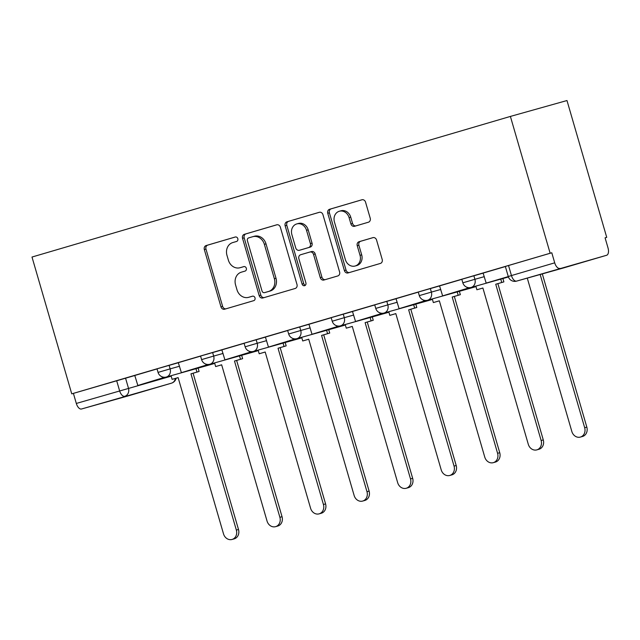 <?xml version="1.0" encoding="UTF-8"?>
<svg xmlns="http://www.w3.org/2000/svg" width="640" height="640" viewBox="0 0 640 640"><rect width="100%" height="100%" fill="white"/><g stroke="black" fill="none" stroke-linecap="round" stroke-linejoin="round"><path stroke-width="0.96" d="M237.816 238.672A2.32 2 -105.7 0 0 235.248 237.008L206.144 245.56A3.312 2.856 -105.7 0 0 204.328 249.552L220.968 306.832A3.312 2.856 -105.7 0 0 224.608 309.216A3.312 2.856 -105.7 0 0 224.632 309.208L253.744 300.656A2.32 2 -105.7 0 0 252.448 296.2L248.68 297.304A10.608 9.136 -105.7 0 1 248.592 297.336A10.608 9.136 -105.7 0 1 236.952 289.696L235.568 284.928A10.608 9.136 -105.7 0 1 241.376 272.168L245.144 271.056A2.32 2 -105.7 0 0 243.872 266.6A2.32 2 -105.7 0 0 243.848 266.6L240.08 267.712A10.608 9.136 -105.7 0 1 239.992 267.736A10.608 9.136 -105.7 0 1 228.36 260.104L226.968 255.328A10.608 9.136 -105.7 0 1 232.776 242.568L236.544 241.464A2.32 2 -105.7 0 0 237.816 238.672M368.408 222.216A3.312 2.856 -105.7 0 0 370.224 218.232L365.552 202.16A3.312 2.856 -105.7 0 0 361.92 199.776A3.312 2.856 -105.7 0 0 361.888 199.784L329.56 209.288A3.312 2.856 -105.7 0 0 327.752 213.272L344.392 270.56A3.312 2.856 -105.7 0 0 348.024 272.944A3.312 2.856 -105.7 0 0 348.056 272.936L380.384 263.432A3.312 2.856 -105.7 0 0 382.2 259.448L376.56 240.032A3.312 2.856 -105.7 0 0 372.92 237.648A3.312 2.856 -105.7 0 0 372.896 237.656L359.056 241.72A3.312 2.856 -105.7 0 0 357.24 245.712L360.04 255.336A8.864 7.64 -105.7 0 1 355.104 266.024A8.864 7.64 -105.7 0 1 345.384 259.64L334.424 221.928A8.864 7.64 -105.7 0 1 339.36 211.24A8.864 7.64 -105.7 0 1 349.08 217.624L350.912 223.912A3.312 2.856 -105.7 0 0 354.544 226.296L368.408 222.216M510.392 116.424L550.144 253.248L71.752 393.856L32 257.04L510.392 116.424L566.984 100.536L606.728 237.36L605.088 237.84L608 247.872A6.752 3.424 73.6 0 1 606.608 255.28A6.752 3.424 73.6 0 0 606.608 255.28L516.632 281.104L606.584 255.28L563.344 267.992A6.752 3.424 73.6 0 0 563.36 267.984A6.752 3.424 73.6 0 1 563.32 268A6.752 5.816 74.3 0 1 563.264 268.016A6.752 5.816 74.3 0 1 563.208 268.032M280.352 227.208A3.312 2.856 -105.7 0 0 276.72 224.816A3.312 2.856 -105.7 0 0 276.688 224.824L244.36 234.328A3.312 2.856 -105.7 0 0 242.544 238.32L259.184 295.6A3.312 2.856 -105.7 0 0 262.824 297.984A3.312 2.856 -105.7 0 0 262.856 297.976L295.176 288.472A3.312 2.856 -105.7 0 0 296.992 284.488L280.352 227.208M286.96 221.808L319.288 212.304A3.312 2.856 -105.7 0 1 319.32 212.296A3.312 2.856 -105.7 0 1 322.952 214.68L339.6 271.968A3.312 2.856 -105.7 0 1 337.784 275.952L323.944 280.016A3.312 2.856 -105.7 0 1 323.92 280.032A3.312 2.856 -105.7 0 1 320.28 277.64L313.536 254.408A3.312 2.856 -105.7 0 0 309.896 252.024A3.312 2.856 -105.7 0 0 309.872 252.032L300.688 254.728A3.312 2.856 -105.7 0 0 298.872 258.72L305.904 282.904A2.32 2 -105.7 0 1 302.064 284.032L285.144 225.792A3.312 2.856 -105.7 0 1 286.96 221.808L319.6 212.232M605.08 237.824L606.728 237.36M550.144 253.248L551.792 252.784L554.712 262.832A6.752 3.424 73.6 0 0 559.896 268.392M71.752 393.856L134.936 375.472M81.504 409L128.192 395.896A6.752 3.424 -106.4 0 1 128.192 395.896L171.456 383.176L81.504 409A6.752 3.424 -106.4 0 1 76.32 403.448L171.176 376.168M73.4 393.392L76.32 403.448M128.232 395.88A6.752 3.424 -106.4 0 1 128.216 395.888L171.472 383.168A6.752 6.752 0 0 0 176.152 378.2M200.584 356.128L178.32 362.672L181.384 372.68L206.224 365.376L205.848 364.096M244.128 343.328L221.864 349.872L224.92 359.88L249.76 352.584L249.392 351.296M287.664 330.536L265.4 337.072L268.464 347.088L293.304 339.784L292.928 338.504M331.208 317.736L308.944 324.28L312.008 334.288L336.848 326.984L336.472 325.704M374.744 304.936L352.488 311.48L355.544 321.488L380.384 314.192L380.016 312.904M418.288 292.136L396.024 298.68L399.088 308.696L423.928 301.392L423.552 300.104M461.832 279.344L439.568 285.888L442.624 295.896L467.464 288.592L467.096 287.312M505.368 266.544L483.112 273.088L486.168 283.096L508.288 276.592L486.168 283.096M473.872 275.728L474.904 279.296L462.84 282.816L461.808 279.256L483.264 273.088M430.328 288.528L431.368 292.096L419.296 295.616L418.264 292.048L439.72 285.888M386.792 301.32L387.824 304.888L375.76 308.416L374.72 304.848L396.176 298.688M343.248 314.12L344.28 317.688L332.216 321.216L331.184 317.648L352.64 311.488M299.704 326.92L300.744 330.488L288.68 334.008L287.64 330.448L309.096 324.28M256.168 339.72L257.2 343.28L245.136 346.808L244.096 343.24L265.56 337.08M212.624 352.512L213.664 356.08L201.592 359.608L200.56 356.04L222.016 349.88M169.088 365.312L170.12 368.88L158.056 372.4L157.016 368.84L178.472 362.68M157.04 368.928L134.784 375.472L137.84 385.48L162.68 378.176L162.312 376.896M551.792 252.784L505.344 266.456L508.264 276.504L554.712 262.832M241.552 267.296A10.608 9.136 -105.7 0 0 241.64 267.272A10.608 9.136 -105.7 0 0 241.736 267.248L240.08 267.712M244.112 266.544L241.736 267.248M250.144 296.896A10.608 9.136 -105.7 0 0 250.24 296.872A10.608 9.136 -105.7 0 0 250.328 296.84L248.68 297.304M252.712 296.144L250.328 296.84M235.512 236.952L207.792 245.096A3.312 2.856 -105.7 0 0 205.976 249.088L222.616 306.368A3.312 2.856 -105.7 0 0 225.968 308.816M277 224.76L246.008 233.864A3.312 2.856 -105.7 0 0 244.192 237.856L260.84 295.136A3.312 2.856 -105.7 0 0 264.192 297.584M248.672 237.896A2.32 2 -105.7 0 0 247.4 240.688L262.008 290.968A2.32 2 -105.7 0 0 264.568 292.632L268.544 291.472A10.608 9.136 -105.7 0 0 274.352 278.704L264.368 244.336A10.608 9.136 -105.7 0 0 252.736 236.704A10.608 9.136 -105.7 0 0 252.64 236.728L248.672 237.896M266.184 292.184A2.32 2 -105.7 0 0 266.2 292.176A2.32 2 -105.7 0 0 266.224 292.176L264.568 292.632L266.2 292.176M252.824 236.68L254.288 236.264A10.608 9.136 -105.7 0 1 254.384 236.24A10.608 9.136 -105.7 0 1 266.016 243.872L276 278.248A10.608 9.136 -105.7 0 1 270.192 291.008L266.224 292.176M309.928 252.016L311.52 251.568A3.312 2.856 -105.7 0 1 311.544 251.56A3.312 2.856 -105.7 0 1 315.184 253.944L321.928 277.176A3.312 2.856 -105.7 0 0 325.28 279.624M288.608 221.344A3.312 2.856 -105.7 0 0 286.8 225.328L303.72 283.568A2.32 2 -105.7 0 0 305.376 285.256M306.528 230.304A8.864 7.64 -105.7 0 0 296.8 223.92A8.864 7.64 -105.7 0 0 291.872 234.616L295.728 247.896A3.312 2.856 -105.7 0 0 299.368 250.288A3.312 2.856 -105.7 0 0 299.4 250.28L308.576 247.576A3.312 2.856 -105.7 0 0 310.392 243.592L306.528 230.304L308.176 229.84A8.864 7.64 -105.7 0 0 298.456 223.464L296.8 223.92M299.368 250.288L301.016 249.824A3.312 2.856 -105.7 0 0 301.016 249.824A3.312 2.856 -105.7 0 0 301.048 249.816L299.4 250.28M308.176 229.84L312.04 243.128A3.312 2.856 -105.7 0 1 310.224 247.112L301.048 249.816M339.36 211.24L341.008 210.776A8.864 7.64 -105.7 0 1 350.736 217.16L352.56 223.448A3.312 2.856 -105.7 0 0 355.912 225.896M355.104 266.024L356.76 265.56A8.864 7.64 -105.7 0 0 361.688 254.872L360.04 255.336M373.208 237.584L360.712 241.256A3.312 2.856 -105.7 0 0 358.896 245.248L361.688 254.872M362.2 199.712L331.216 208.824A3.312 2.856 -105.7 0 0 329.4 212.808L346.04 270.096A3.312 2.856 -105.7 0 0 349.392 272.544M178.12 377.624L172.112 379.368L178.112 377.6L223.512 533.872A7.768 6.688 -105.7 0 0 232.032 539.464A7.768 6.688 -105.7 0 0 236.352 530.096L238.496 529.496A7.768 6.688 74.3 0 1 234.176 538.864L232.032 539.464M198.12 368.104L199.096 371.464L190.952 373.824L193.096 373.224L238.496 529.496M199.096 371.464L193.096 373.224M164.736 377.272L137.84 385.48M164.824 377.576L162.68 378.176M190.952 373.824L236.352 530.096M196.952 372.064L195.976 368.704M172.112 379.368L171.048 375.704M221.656 364.832L215.648 366.568L221.648 364.8L267.048 521.072A7.768 6.688 -105.7 0 0 275.568 526.664A7.768 6.688 -105.7 0 0 279.888 517.304L282.032 516.696A7.768 6.688 74.3 0 1 277.712 526.064L275.568 526.664M241.656 355.304L242.632 358.664L234.488 361.032L236.632 360.424L282.032 516.696M242.632 358.664L236.632 360.424M208.28 364.472L181.384 372.68M208.368 364.776L206.224 365.376M234.488 361.032L279.888 517.304M240.488 359.264L239.512 355.912M215.648 366.568L214.584 362.912M265.2 352.032L259.192 353.768L265.192 352.008L310.592 508.28A7.768 6.688 -105.7 0 0 319.112 513.864A7.768 6.688 -105.7 0 0 323.432 504.504L325.576 503.904A7.768 6.688 74.3 0 1 321.256 513.264L319.112 513.864M285.2 342.512L286.176 345.864L278.032 348.232L280.176 347.632L325.576 503.904M286.176 345.864L280.176 347.632M251.816 351.672L224.92 359.88M251.904 351.976L249.76 352.584M278.032 348.232L323.432 504.504M284.032 346.464L283.056 343.112M259.192 353.768L258.128 350.112M308.736 339.232L302.728 340.968L308.728 339.208L354.136 495.48A7.768 6.688 -105.7 0 0 362.648 501.072A7.768 6.688 -105.7 0 0 366.976 491.704L369.12 491.104A7.768 6.688 74.3 0 1 364.8 500.464L362.648 501.072M328.744 329.712L329.72 333.064L321.568 335.432L323.712 334.832L369.12 491.104M329.72 333.064L323.712 334.832M295.36 338.88L268.464 347.088M295.448 339.184L293.304 339.784M321.568 335.432L366.976 491.704M327.568 333.672L326.6 330.312M302.728 340.968L301.672 337.312M352.28 326.432L346.272 328.176L352.272 326.408L397.672 482.68A7.768 6.688 -105.7 0 0 406.192 488.272A7.768 6.688 -105.7 0 0 410.512 478.912L412.656 478.304A7.768 6.688 74.3 0 1 408.336 487.672L406.192 488.272M372.28 316.912L373.256 320.272L365.112 322.632L367.256 322.032L412.656 478.304M373.256 320.272L367.256 322.032M338.904 326.08L312.008 334.288M338.992 326.384L336.848 326.984M365.112 322.632L410.512 478.912M371.112 320.872L370.136 317.52M346.272 328.176L345.208 324.512M395.824 313.64L389.816 315.376L395.816 313.608L441.216 469.888A7.768 6.688 -105.7 0 0 449.736 475.472A7.768 6.688 -105.7 0 0 454.056 466.112L456.2 465.512A7.768 6.688 74.3 0 1 451.88 474.872L449.736 475.472M415.824 304.12L416.8 307.472L408.656 309.84L410.8 309.232L456.2 465.512M416.8 307.472L410.8 309.232M382.44 313.28L355.544 321.488M382.528 313.584L380.384 314.192M408.656 309.84L454.056 466.112M414.656 308.072L413.68 304.72M389.816 315.376L388.752 311.72M439.36 300.84L433.352 302.576L439.352 300.816L484.76 457.088A7.768 6.688 -105.7 0 0 493.272 462.672A7.768 6.688 -105.7 0 0 497.592 453.312L499.736 452.712A7.768 6.688 74.3 0 1 495.416 462.072L493.272 462.672M459.368 291.32L460.336 294.672L452.192 297.04L454.336 296.44L499.736 452.712M460.336 294.672L454.336 296.44M425.984 300.48L399.088 308.696M426.072 300.792L423.928 301.392M452.192 297.04L497.592 453.312M458.192 295.28L457.216 291.92M433.352 302.576L432.288 298.92M482.904 288.04L476.896 289.776L482.896 288.016L528.296 444.288A7.768 6.688 -105.7 0 0 536.816 449.88A7.768 6.688 -105.7 0 0 541.136 440.512L543.28 439.912A7.768 6.688 74.3 0 1 538.96 449.272L536.816 449.88M502.904 278.52L503.88 281.88L495.736 284.24L497.88 283.64L543.28 439.912M503.88 281.88L497.88 283.64M469.52 287.688L442.624 295.896M469.616 287.992L467.464 288.592M495.736 284.24L541.136 440.512M501.736 282.48L500.76 279.12M476.896 289.776L475.832 286.12M527.28 278.12L571.84 431.488A7.768 6.688 -105.7 0 0 580.36 437.08A7.768 6.688 -105.7 0 0 584.68 427.72L586.824 427.112A7.768 6.688 74.3 0 1 582.504 436.48L580.36 437.08M542.312 273.896L586.824 427.112M540.16 274.504L584.68 427.72M125.544 378.112L128.464 388.16A6.752 5.816 -105.7 0 1 124.768 396.288A6.752 3.424 -106.4 0 1 119.584 390.728L116.664 380.68M462.84 282.816A6.752 6.752 0 0 0 471.152 287.44A6.752 5.816 74.3 0 0 471.208 287.416A6.752 5.816 74.3 0 0 474.904 279.296L484.296 276.656M419.296 295.616A6.752 6.752 0 0 0 427.608 300.232A6.752 5.816 74.3 0 0 427.664 300.216A6.752 5.816 74.3 0 0 431.368 292.096L440.76 289.456M375.76 308.416A6.752 6.752 0 0 0 384.072 313.032A6.752 5.816 74.3 0 0 384.128 313.016A6.752 5.816 74.3 0 0 387.824 304.888L397.216 302.256M332.216 321.216A6.752 6.752 0 0 0 340.528 325.832A6.752 5.816 74.3 0 0 340.584 325.816A6.752 5.816 74.3 0 0 344.28 317.688L353.672 315.048M288.68 334.008A6.752 6.752 0 0 0 296.984 338.624A6.752 5.816 74.3 0 0 297.048 338.608A6.752 5.816 74.3 0 0 300.744 330.488L310.136 327.848M245.136 346.808A6.752 6.752 0 0 0 253.448 351.424A6.752 5.816 74.3 0 0 253.504 351.408A6.752 5.816 74.3 0 0 257.2 343.28L266.592 340.648M201.592 359.608A6.752 6.752 0 0 0 209.904 364.224A6.752 5.816 74.3 0 0 209.96 364.208A6.752 5.816 74.3 0 0 213.664 356.08L223.048 353.448M158.056 372.4A6.752 6.752 0 0 0 166.36 377.024A6.752 5.816 74.3 0 0 166.424 377.008A6.752 5.816 74.3 0 0 170.12 368.88L179.512 366.24M214.656 363.136A6.752 5.816 74.3 0 1 213.112 363.896A6.752 5.816 -105.7 0 1 213.056 363.912A6.752 6.752 0 0 0 214.672 363.216M212.992 363.928A6.752 5.816 -105.7 0 0 213.056 363.912L166.36 377.024M258.192 350.344A6.752 5.816 74.3 0 1 256.656 351.096A6.752 5.816 -105.7 0 1 256.592 351.112A6.752 6.752 0 0 0 258.216 350.416M256.536 351.128A6.752 5.816 -105.7 0 0 256.592 351.112L209.904 364.224M301.736 337.544A6.752 5.816 74.3 0 1 300.192 338.296A6.752 5.816 -105.7 0 1 300.136 338.32A6.752 6.752 0 0 0 301.76 337.624M300.072 338.336A6.752 5.816 -105.7 0 0 300.136 338.32L253.448 351.424M345.272 324.744A6.752 5.816 74.3 0 1 343.736 325.504A6.752 5.816 -105.7 0 1 343.672 325.52A6.752 6.752 0 0 0 345.296 324.824M343.616 325.536A6.752 5.816 -105.7 0 0 343.672 325.52L296.984 338.624M388.816 311.944A6.752 5.816 74.3 0 1 387.272 312.704A6.752 5.816 -105.7 0 1 387.216 312.72A6.752 6.752 0 0 0 388.84 312.024M387.16 312.736A6.752 5.816 -105.7 0 0 387.216 312.72L340.528 325.832M432.36 299.152A6.752 5.816 74.3 0 1 430.816 299.904A6.752 5.816 -105.7 0 1 430.76 299.92A6.752 6.752 0 0 0 432.384 299.224M430.696 299.936A6.752 5.816 -105.7 0 0 430.76 299.92L384.072 313.032M475.896 286.352A6.752 5.816 74.3 0 1 474.36 287.112A6.752 5.816 -105.7 0 1 474.296 287.128A6.752 6.752 0 0 0 475.92 286.432M474.24 287.144A6.752 5.816 -105.7 0 0 474.296 287.128L427.608 300.232M508.528 265.496L511.448 275.552A6.752 3.424 -106.4 0 0 516.632 281.104A6.752 5.816 74.3 0 1 516.576 281.12L563.264 268.016A6.752 6.752 0 0 0 563.344 267.992M175.36 378.44A6.752 5.816 -105.7 0 1 171.456 383.176A6.752 3.424 73.6 0 0 171.472 383.168M222.616 306.368L220.968 306.832M205.976 249.088L204.328 249.552M207.792 245.096L206.144 245.56M260.84 295.136L259.184 295.6M244.192 237.856L242.544 238.32M246.008 233.864L244.36 234.328M270.192 291.008L268.544 291.472M276 278.248L274.352 278.704M266.016 243.872L264.368 244.336M321.928 277.176L320.28 277.64M315.184 253.944L313.536 254.408M303.72 283.568L302.064 284.032M286.8 225.328L285.144 225.792M310.224 247.112L308.576 247.576M312.04 243.128L310.392 243.592M352.56 223.448L350.912 223.912M350.736 217.16L349.08 217.624M358.896 245.248L357.24 245.712M360.712 241.256L359.056 241.72M346.04 270.096L344.392 270.56M329.4 212.808L327.752 213.272M331.216 208.824L329.56 209.288M508.416 276.976L471.152 287.44M508.264 276.504A6.752 6.752 0 0 0 516.576 281.12M241.64 267.272L239.992 267.736M250.24 296.872L248.592 297.336M254.384 236.24L252.736 236.704M311.544 251.56L309.896 252.024"/></g></svg>
